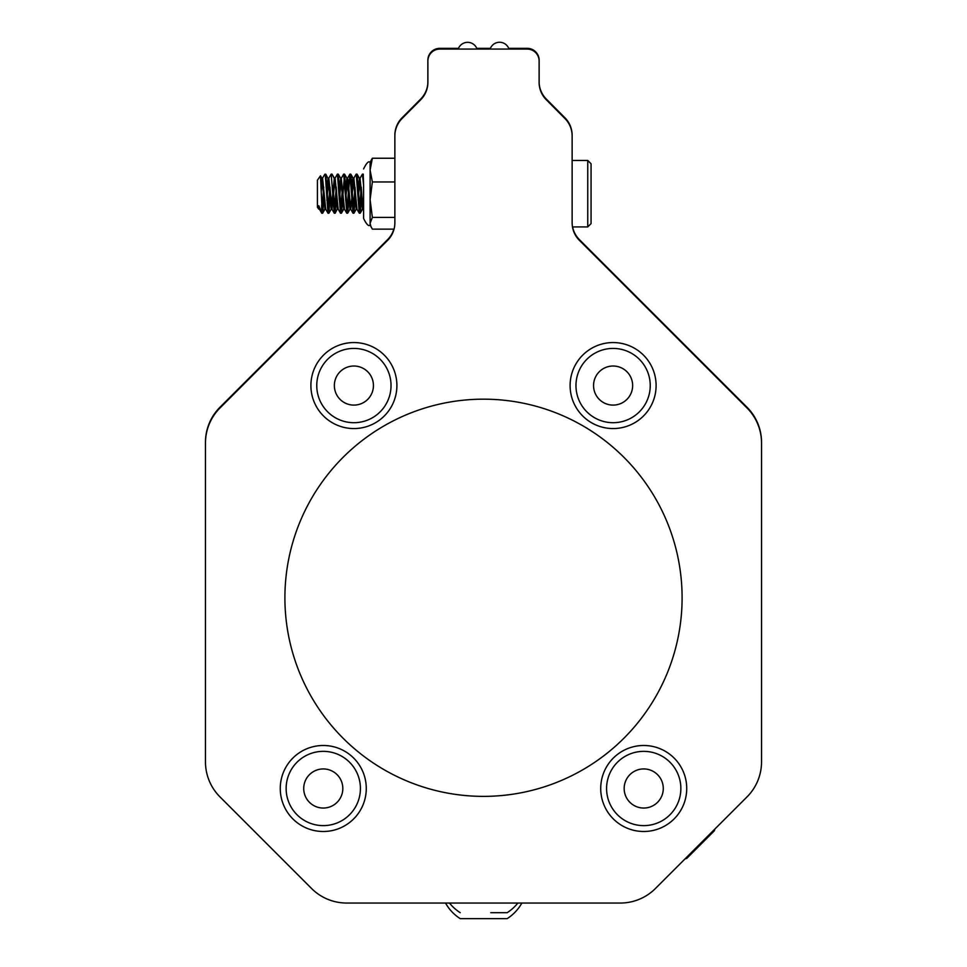 <?xml version="1.0" encoding="UTF-8"?>
<svg xmlns="http://www.w3.org/2000/svg" width="967" height="967" viewBox="0 0 967 967"><rect width="100%" height="100%" fill="white"/><g stroke="black" fill="none" stroke-linecap="round" stroke-linejoin="round"><path stroke-width="1.45" d="M359.748 211.737L360.22 213.151L361.706 193.69L360.123 213.236L357.089 174.217L358.576 193.69L357.089 174.217L359.458 178.303L357.802 193.69L359.458 178.303L362.468 209.174L360.921 193.69L362.468 209.174L363.205 209.174L362.528 209.174L363.205 209.174L360.026 178.291L362.468 174.133L363.592 185.326L363.217 174.157M358.576 193.69L357.089 174.217L356.63 175.643L357.004 174.133L356.63 175.643L357.004 174.133L356.219 174.133L359.265 213.163L361.259 187.127L361.984 198.005L361.259 187.127M352.931 178.411L351.541 193.678L353.209 178.303L356.327 209.065L353.958 213.151L355.457 193.678L353.874 213.236L350.429 175.245M347.238 211.725L347.709 213.151L349.196 193.69L347.709 213.151L349.196 193.69L347.709 213.151L347.238 211.725L344.578 174.217L341.448 213.151L340.988 211.725L340.577 213.236L342.487 187.102L343.49 202.006M346.065 193.678L344.578 174.217L346.065 193.678L344.578 174.217L346.948 178.303L349.957 209.174L350.368 207.978L349.957 209.174L350.695 209.174L348.072 179.644M344.445 174.157L344.119 175.643M342.947 193.69L341.363 213.236L338.329 174.217L337.858 175.643L338.232 174.133L337.858 175.643L338.232 174.133L337.447 174.133L339.357 200.266L341.254 178.291L343.708 174.133L346.839 213.236L349.957 174.133L353.003 213.163L354.998 187.127L353.402 212.353L354.998 187.127L355.82 199.492M339.816 193.69L338.329 174.217L339.816 193.69L338.329 174.217L337.447 174.133L340.493 213.163L340.988 211.737L341.363 213.236L340.988 211.725M333.555 193.69L335.102 213.236L336.685 193.69L334.824 212.365M328.067 178.206L326.52 193.69L328.188 178.303L331.197 209.174L329.65 193.69L331.318 209.065L334.437 178.303L332.068 174.217L331.608 175.631L331.983 174.133L331.197 174.133L334.244 213.163L336.238 187.102L336.963 198.03L336.238 187.102M328.478 179.391L325.819 174.217L328.853 213.236L325.819 174.217L328.853 213.236L330.436 193.69L328.853 213.236L325.674 174.169M325.057 209.065L322.591 213.236L324.175 193.69L322.688 213.151L324.175 193.69L322.688 213.151L322.216 211.737L320.452 175.849L321.926 178.303L325.347 207.978L322.688 213.151L322.216 211.737M319.473 209.174L319.025 207.518L318.808 209.174L318.808 205.717L321.818 213.236L323.727 187.115M320.512 175.849L321.926 178.303L320.512 175.849L321.926 178.303L320.984 183.295L321.926 178.303L324.936 209.174L325.722 209.174L322.591 178.206L321.237 190.801M332.068 174.217L334.727 179.391L337.858 207.978L335.198 213.151M337.302 208.969L335.912 193.69L337.447 209.174L338.184 209.174L335.102 178.206L331.983 209.174L328.853 178.206L326.858 200.254M343.768 209.174L344.433 209.174L343.708 209.174L340.698 178.303L343.708 209.174L340.698 178.303L338.232 174.133L340.698 178.303L339.03 193.69L340.698 178.303L344.119 207.978L341.448 213.151L340.577 213.236L342.487 187.102L343.261 198.706M346.839 178.206L345.292 193.69L347.238 179.391M348.41 193.69L349.957 209.174L348.41 193.69L349.957 209.174L350.695 209.174L353.765 178.291L356.134 174.205L357.004 174.133L356.219 174.133L357.089 174.217L359.748 179.379M353.874 213.236L353.088 213.236L353.874 213.236L353.088 213.236L353.874 213.236L350.84 174.217L353.499 179.391M356.327 209.065L356.618 207.99L356.327 209.065M362.589 209.065L360.22 213.151L362.879 207.99L360.921 193.69M358.854 189.375L358.128 200.242L360.026 178.291L362.383 174.205M350.634 209.077L353.003 213.163L350.634 209.077L353.003 213.163L350.634 209.077L347.612 178.206L345.618 200.266M344.494 209.174L341.254 178.291L343.623 174.205M321.733 213.163L319.364 209.077L318.808 205.717M329.65 193.69L331.318 209.065L334.328 178.206L335.102 178.206M352.75 179.185L351.541 193.678L353.088 178.206L353.765 178.291M321.866 213.199L322.241 211.543M322.495 178.291L324.852 174.205L325.359 175.752L327.982 213.163L329.977 187.115L331.874 209.077L334.244 213.163L331.197 174.133L334.244 213.163L331.874 209.077M331.113 174.205L328.744 178.291M334.377 213.199L334.63 212.353L334.377 213.199M337.362 174.205L337.858 175.631L337.362 174.205L335.005 178.291L337.362 174.205M357.004 209.174L353.874 178.206M327.982 213.163L325.613 209.077L328.067 213.236L329.977 187.115M340.493 213.163L338.124 209.077L340.493 213.163L338.124 209.077L340.493 213.163L341.363 213.236L340.577 213.236L341.448 213.151L343.829 209.065M346.754 213.163L344.385 209.077L346.839 213.236L348.749 187.102M321.648 212.945L321.648 205.004M353.813 213.199L353.499 211.737L353.813 213.199M350.84 174.217L352.326 193.69L350.84 174.217L353.209 178.303M331.693 175.003L331.608 175.631L331.693 175.003M321.926 178.303L324.936 209.174L321.926 178.303M331.197 209.174L334.328 178.206L331.197 209.174L331.923 209.174L331.197 209.174M363.592 185.326L363.592 217.986M335.102 213.236L334.328 213.236L335.102 213.236L334.328 213.236L335.102 213.236L334.727 211.725M334.437 178.303L334.727 179.391M335.912 193.69L337.447 209.174M354.671 193.69L356.219 209.174L356.944 209.174L356.279 209.174M328.067 213.236L328.853 213.236L328.067 213.236L328.853 213.236L328.067 213.236L329.759 191.635M353.402 212.353L354.998 187.127M490.39 48.35L476.755 48.35M458.479 48.35L439.767 48.35A11.918 11.918 0 0 0 427.849 60.268L427.849 82.05A24.828 24.828 0 0 1 421.201 98.96L416.753 103.747M550.247 103.747L545.799 98.96A24.828 24.828 0 0 1 539.151 82.05L539.151 60.268A11.918 11.918 0 0 0 527.233 48.35L508.727 48.35M506.357 918.65L460.232 918.65A43.672 43.672 0 0 1 445.521 903.045M370.941 226.749L370.107 223.268L372.368 217.406L370.107 199.685L372.368 181.965L370.107 170.107L370.107 162.408L372.368 158.237L370.107 170.107L370.107 224.96C368.778 226.725 366.602 224.562 363.592 218.445C366.578 224.549 368.741 226.713 370.107 224.96C368.741 226.713 366.578 224.549 363.592 218.445C366.602 224.562 368.778 226.725 370.107 224.96L372.368 229.131L394.053 229.131M370.941 160.619L372.368 158.237L370.941 160.619L372.368 158.237L394.862 158.237L394.862 135.271A24.828 24.828 0 0 1 402.091 117.769L420.669 99.081A24.828 24.828 0 0 0 427.777 84.02M361.187 768.197A43.007 43.007 0 0 1 321.89 831.475A43.007 43.007 0 0 1 286.74 765.804A43.007 43.007 0 0 1 361.187 768.197M305.753 755.747A37.145 37.145 0 0 0 290.535 806.019A37.145 37.145 0 0 0 340.795 821.237A37.145 37.145 0 0 0 356.025 770.965A37.145 37.145 0 0 0 305.753 755.747M314.057 771.255A19.545 19.545 0 0 0 312.957 805.1A19.545 19.545 0 0 0 342.814 789.12A19.545 19.545 0 0 0 314.057 771.255M391.816 365.272A43.007 43.007 0 0 1 352.508 428.538A43.007 43.007 0 0 1 317.369 362.867A43.007 43.007 0 0 1 391.816 365.272M336.371 352.822A37.145 37.145 0 0 0 321.153 403.082A37.145 37.145 0 0 0 371.425 418.312A37.145 37.145 0 0 0 386.643 368.04A37.145 37.145 0 0 0 336.371 352.822M344.675 368.33A19.545 19.545 0 0 0 343.587 402.163A19.545 19.545 0 0 0 373.431 386.196A19.545 19.545 0 0 0 344.675 368.33M681.638 768.197A43.007 43.007 0 0 1 642.342 831.475A43.007 43.007 0 0 1 607.191 765.804A43.007 43.007 0 0 1 681.638 768.197M626.205 755.747A37.145 37.145 0 0 0 610.975 806.019A37.145 37.145 0 0 0 661.247 821.237A37.145 37.145 0 0 0 676.465 770.965A37.145 37.145 0 0 0 626.205 755.747M634.497 771.255A19.545 19.545 0 0 0 633.409 805.1A19.545 19.545 0 0 0 663.265 789.12A19.545 19.545 0 0 0 634.497 771.255M651.021 365.272A43.007 43.007 0 0 1 611.712 428.538A43.007 43.007 0 0 1 576.574 362.867A43.007 43.007 0 0 1 651.021 365.272M714.371 830.774L686.727 858.418L714.371 830.774A41.339 41.339 0 0 0 714.831 829.106M372.368 181.965L394.862 181.965M372.368 217.406L394.862 217.406M587.755 160.449L591.067 163.774L591.067 223.595L587.755 226.919L587.755 160.449L572.138 160.449L572.138 135.271A24.828 24.828 0 0 0 564.909 117.769L546.331 99.081A24.828 24.828 0 0 1 539.223 84.02M317.418 206.648L317.418 180.188L320.452 175.849M517.865 903.045A43.672 43.672 0 0 1 507.143 912.691L490.765 912.691M284.902 597.775A198.598 198.598 0 0 0 582.799 769.768A198.598 198.598 0 0 0 582.799 425.782A198.598 198.598 0 0 0 284.902 597.775M205.463 761.827A49.655 49.655 0 0 0 220.005 796.941L311.567 888.504A49.655 49.655 0 0 0 346.682 903.045L620.318 903.045A49.655 49.655 0 0 0 655.433 888.504L746.995 796.941A49.655 49.655 0 0 0 761.537 761.827L761.537 443.055A49.655 49.655 0 0 0 746.995 407.953L579.402 240.36A24.828 24.828 0 0 1 572.138 222.809L572.138 135.996A24.828 24.828 0 0 0 564.909 118.494L546.331 99.806A24.828 24.828 0 0 1 539.102 82.304L539.102 60.994A11.918 11.918 0 0 0 527.196 49.075L439.804 49.075A11.918 11.918 0 0 0 427.897 60.994L427.897 82.304A24.828 24.828 0 0 1 420.669 99.806L402.091 118.494A24.828 24.828 0 0 0 394.862 135.996L394.862 222.809A24.828 24.828 0 0 1 387.598 240.36L220.005 407.953A49.655 49.655 0 0 0 205.463 443.055L205.463 761.827M539.223 84.745A24.828 24.828 0 0 1 539.151 82.775L539.151 60.994A11.918 11.918 0 0 0 527.233 49.075M439.767 49.075A11.918 11.918 0 0 0 427.849 60.994L427.849 82.775A24.828 24.828 0 0 1 427.777 84.745M508.993 49.075A9.936 9.936 0 0 0 490.124 49.075M761.537 761.114L761.537 442.342A49.655 49.655 0 0 0 746.995 407.228L579.402 239.635A24.828 24.828 0 0 1 572.609 226.919M393.847 229.131A24.828 24.828 0 0 1 387.598 239.635L220.005 407.228A49.655 49.655 0 0 0 205.463 442.342L205.463 761.114M477.033 49.075A9.936 9.936 0 0 0 458.213 49.075M595.575 352.822A37.145 37.145 0 0 0 580.357 403.082A37.145 37.145 0 0 0 630.629 418.312A37.145 37.145 0 0 0 645.847 368.04A37.145 37.145 0 0 0 595.575 352.822M603.879 368.33A19.545 19.545 0 0 0 602.792 402.163A19.545 19.545 0 0 0 632.636 386.196A19.545 19.545 0 0 0 603.879 368.33M347.709 213.151L350.078 209.065L347.709 213.151M328.937 213.151L331.318 209.065L328.937 213.151M318.808 209.174L317.418 207.18M324.997 209.174L325.674 209.174M337.507 209.174L338.184 209.174M334.377 178.206L335.053 178.206M353.148 178.206L353.813 178.206M363.145 209.077L363.592 209.851M356.896 209.077L359.265 213.163M347.516 178.291L349.873 174.205M363.254 174.133L362.468 174.133L363.254 174.133M350.743 174.133L349.957 174.133L350.743 174.133M344.494 174.133L343.708 174.133L344.494 174.133M360.123 213.236L359.349 213.236L360.123 213.236M347.612 213.236L346.839 213.236L347.612 213.236M322.591 213.236L321.818 213.236L322.591 213.236M331.983 174.133L331.197 174.133M357.089 174.217L359.458 178.303L357.089 174.217M349.957 209.174L350.695 209.174L349.957 209.174M362.528 209.174L363.205 209.174M338.232 174.133L337.447 174.133L338.232 174.133M507.143 918.65A43.672 43.672 0 0 0 521.854 903.045M370.107 162.408C368.778 160.643 366.602 162.807 363.592 168.923C366.602 162.807 368.778 160.643 370.107 162.408C368.778 160.643 366.602 162.807 363.592 168.923C366.602 162.807 368.778 160.643 370.107 162.408M685.059 858.877A41.339 41.339 0 0 0 686.727 858.418M587.755 226.919L572.476 226.919M449.51 903.045A43.672 43.672 0 0 0 460.232 912.691"/></g></svg>
